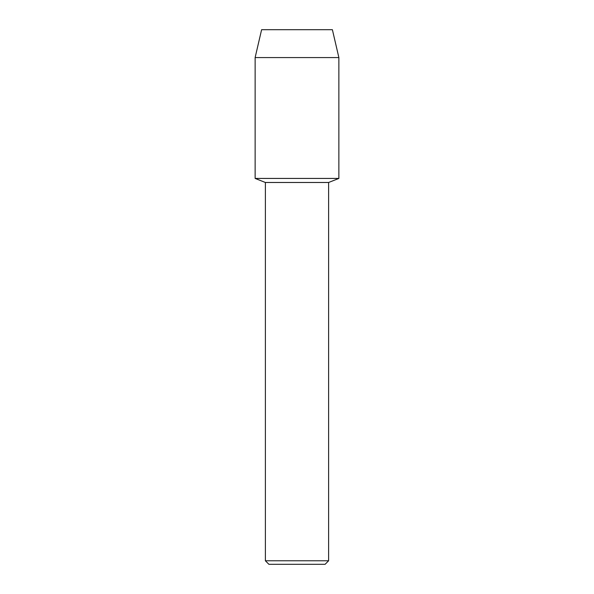 <?xml version="1.0" encoding="UTF-8"?>
<svg xmlns="http://www.w3.org/2000/svg" width="594" height="594" viewBox="0 0 594 594"><rect width="100%" height="100%" fill="white"/><g stroke="black" fill="none" stroke-linecap="round" stroke-linejoin="round"><path stroke-width="0.89" d="M332.395 29.7L261.605 29.7L332.395 29.7L338.87 57.573L338.87 178.43L297 178.43L338.87 178.43L328.616 182.484L328.616 560.788L265.384 560.788L268.896 564.3L325.104 564.3L328.616 560.788M265.384 560.788L265.384 182.484L328.616 182.484M261.605 29.7L255.13 57.573L255.13 178.43L297 178.43L255.13 178.43L265.384 182.484M255.13 57.573L338.87 57.573"/></g></svg>
